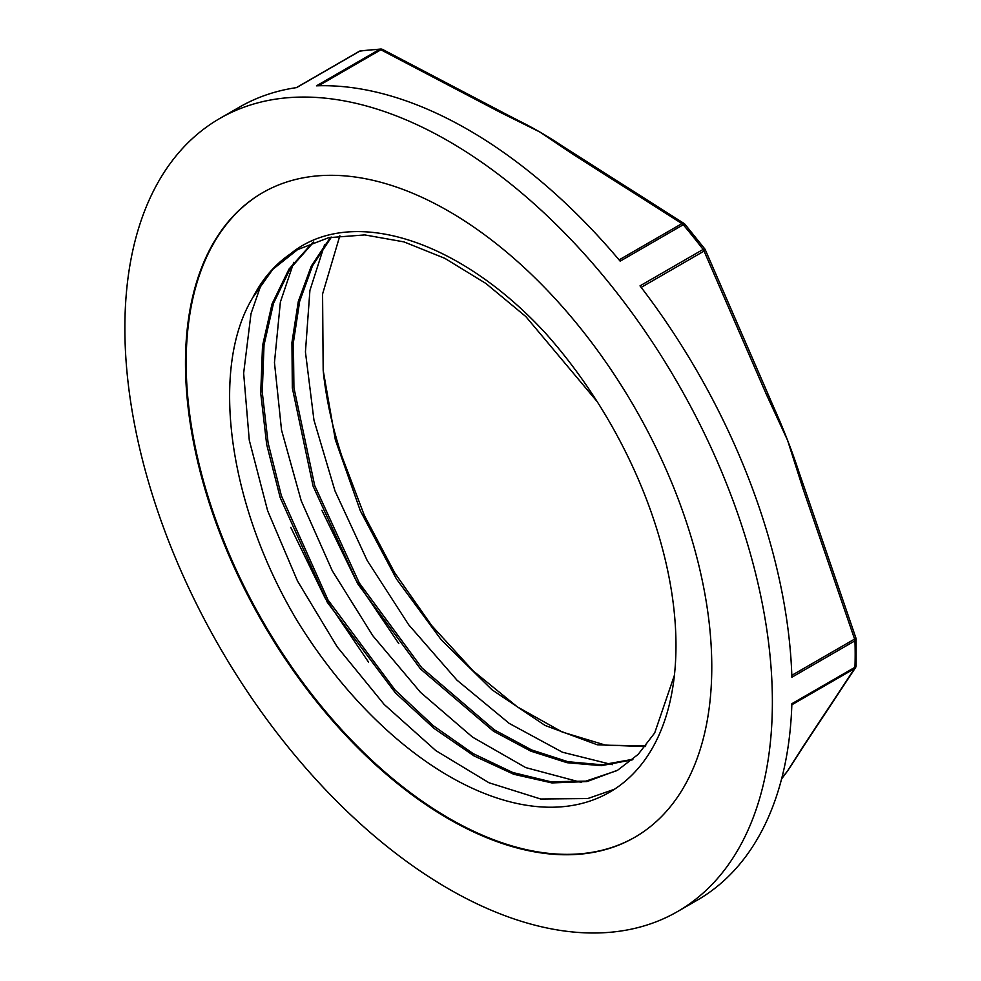<?xml version="1.0" encoding="UTF-8"?>
<svg xmlns="http://www.w3.org/2000/svg" width="981" height="981" viewBox="0 0 981 981"><rect width="100%" height="100%" fill="white"/><g stroke="black" fill="none" stroke-linecap="round" stroke-linejoin="round"><path stroke-width="1.47" d="M645.179 746.566L597.306 744.787L545.093 725.462L491.922 689.729L441.266 639.845L396.41 578.925L360.334 510.819L335.343 439.782L323.178 370.352L322.577 294.006L339.855 235.747M645.805 745.793L605.743 745.217L562.248 732.034L517.355 706.884L473.149 670.869L431.665 625.547L394.828 573.014L364.392 515.565L341.707 455.797A305.508 176.384 60 0 1 323.227 370.892M298.163 249.162L272.755 269.383L252.951 297.341C209.039 368.93 228.904 506.981 297.476 621.255A320.529 185.066 -120 0 0 609.593 792.219A320.529 185.066 -120 0 0 545.497 333.172C459.108 239.18 350.364 204.686 290.192 254.067A305.508 176.384 -120 0 0 252.939 297.329M330.523 237.279L311.32 266.023L298.31 301.437L291.946 342.516L292.326 387.936L313.062 486.073L357.697 583.769L420.518 668.981L493.418 731.152L530.77 751.127L567.104 762.715L601.292 765.671L632.205 759.883M312.816 242.381L289.027 269.052L272.044 303.926L262.516 345.815L260.725 393.222L266.673 444.43L280.198 497.637L327.384 602.432L395.318 692.794L434.031 728.393L474.019 755.91L513.811 774.291L551.935 782.924L587.018 781.563L617.699 770.171L638.165 754.364L654.695 732.942L674.413 675.247M597.208 401.67L525.841 316.581L485.853 283.435L444.749 258.285L403.939 241.89L364.809 234.925L328.709 237.672L296.789 249.934L290.192 254.067M614.4 789.276L587.778 798.546L540.69 799.012L489.029 782.777L435.809 750.6L384.147 704.419L337.133 646.761L297.488 580.985L267.641 510.77L249.272 440.175L243.644 373.234L251.001 313.699L261.902 282.393M581.561 782.482L525.73 767.596L472.511 737.099L420.53 692.365L372.866 635.811L332.265 570.758L301.241 500.85L281.535 430.095L274.459 362.553L280.382 302.013L293.797 262.319M612.365 764.677L562.395 752.206L509.249 723.414L456.974 680.164L408.685 624.762L367.176 560.482L334.987 490.917L313.945 420.052L305.434 351.958L309.91 290.462L324.65 244.49M321.854 510.243L355.772 579.906L398.813 643.622M290.756 527.361L325.005 597.834L368.586 662.2M331.419 237.108L312.449 265.937L299.659 301.4L293.405 342.394L293.92 387.716L314.693 485.534L359.242 582.886L421.805 667.791L494.412 729.913L531.641 749.938L567.889 761.697L602.003 764.8L632.917 759.282M313.712 242.037L290.192 268.671L273.466 303.448L264.024 345.054L262.258 392.13L268.12 442.983L281.4 495.797L327.985 599.967L395.147 690.084L433.467 725.842L473.149 753.604L512.732 772.488L550.746 781.747L585.853 781.134L616.767 770.698M219.695 118.517A457.857 264.343 -120 0 0 219.695 647.202A457.857 264.343 -120 0 0 677.552 911.557A457.857 264.343 -120 0 0 772.378 701.955A457.857 264.343 -120 0 0 572.524 241.179A457.857 264.343 -120 0 0 219.695 118.517L239.389 107.15A457.857 264.343 -120 0 1 296.618 87.603L359.72 51.171A3.949 3.139 -98.3 0 1 360.628 50.853A3.949 3.949 0 0 0 359.218 51.331L296.348 87.64M684.162 223.545L575.614 154.52A3.949 2.33 121 0 0 575.602 154.52A3.949 2.33 121 0 0 573.578 154.679L681.954 223.594A3.949 2.44 -56.2 0 1 684.149 223.545A3.949 3.949 0 0 1 684.983 224.281L704.775 248.904A3.949 0.723 142.4 0 0 703.119 249.432L640.017 285.863A457.857 264.343 -120 0 1 791.875 677.233L854.966 640.801A3.949 2.195 -1.7 0 0 856.131 639.195L856.131 665.67A3.949 2.354 -178.2 0 1 854.966 667.276L791.875 703.708A457.857 264.343 -120 0 1 697.246 900.19L677.552 911.557M575.602 154.52L562.223 145.973A404.834 233.736 -120 0 0 539.673 131.92A404.834 233.736 -120 0 0 519.047 120.871L502.149 112.153A3.949 2.232 -61 0 1 502.419 112.3M318.543 85.764L380.873 49.773L500.249 112.349A3.949 2.232 -61 0 1 502.174 112.116L382.651 49.467A3.949 2.109 116.5 0 0 382.639 49.467A3.949 2.109 116.5 0 0 380.873 49.773A3.949 2.281 -120 0 0 379.573 49.393L316.471 85.825A457.857 264.343 -120 0 1 620.164 261.167L683.267 224.735A3.949 2.281 -120 0 0 681.954 223.594L619.097 259.891M500.249 112.349L539.673 131.92L573.578 154.679M855.935 666.344A3.949 3.274 -147.5 0 1 855.506 667.669A3.949 3.274 -147.5 0 1 854.598 668.552A3.949 2.281 -120 0 0 854.966 667.276A457.857 264.343 60 0 0 855.174 654.155A457.857 264.343 60 0 0 854.966 640.801A3.949 2.281 -120 0 0 854.598 639.085A3.949 0.662 -17.8 0 0 855.947 638.104L804.445 488.011A3.949 0.785 159.7 0 1 804.445 488.011A3.949 0.785 159.7 0 1 803.157 489.163L854.598 639.085L791.814 675.345M804.445 488.011L799.282 473.063A404.834 233.736 -120 0 0 787.584 440.322L803.157 489.163M641.194 287.384L704.064 251.087L766.492 394.669A3.949 0.883 -22.2 0 0 767.731 393.393L705.229 249.665A3.949 0.993 155.3 0 1 704.064 251.087A3.949 2.281 -120 0 0 703.119 249.432A457.857 264.343 60 0 0 683.267 224.735A3.949 0.944 -40 0 1 684.983 224.281M766.492 394.669L787.584 440.322A404.834 233.736 -120 0 0 773.629 407.066L767.694 393.393M782.985 777.087A404.834 233.736 -120 0 0 783.279 776.719A404.834 233.736 -120 0 0 787.584 770.87A404.834 233.736 -120 0 0 793.004 762.654M791.839 704.787L854.598 668.552L803.157 746.382A3.949 3.164 34.4 0 0 803.954 745.658A3.949 3.164 34.4 0 0 803.991 745.621A3.949 3.164 34.4 0 0 804.077 745.474M711.777 666.957A372.155 214.864 -120 0 0 549.335 292.436A372.155 214.864 -120 0 0 262.552 192.742A372.155 214.864 -120 0 0 262.552 622.469A372.155 214.864 -120 0 0 634.707 837.333A372.155 214.864 -120 0 0 711.777 666.957M262.896 192.534A372.155 214.864 -120 0 0 263.251 622.064A372.155 214.864 -120 0 0 635.05 837.124M382.639 49.467A3.949 3.949 0 0 0 380.738 49.05A3.949 3.078 87.9 0 0 379.573 49.393A457.857 264.343 60 0 0 359.72 51.171A3.949 2.281 -120 0 0 359.218 51.331M803.157 746.382L787.584 770.87L781.722 778.399M360.628 50.853L380.738 49.05M856.131 639.22A3.949 3.949 0 0 0 855.947 638.104M705.229 249.652A3.949 3.949 0 0 0 704.775 248.904M783.279 776.719L781.587 778.902M856.131 665.633A3.949 3.949 0 0 1 855.506 667.669L803.991 745.609M793.016 762.629L803.942 745.658"/></g></svg>

